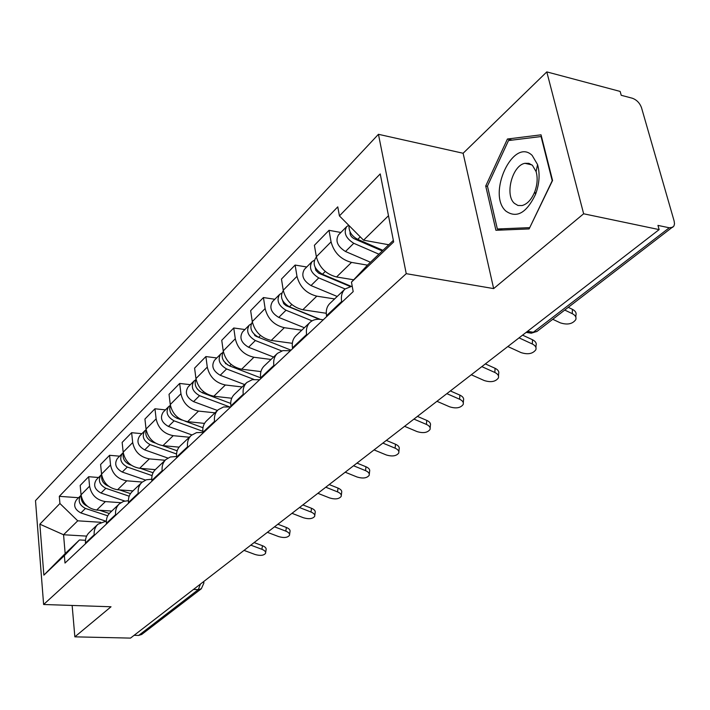 <?xml version="1.0" encoding="UTF-8"?>
<svg xmlns="http://www.w3.org/2000/svg" width="710" height="710" viewBox="0 0 710 710"><rect width="100%" height="100%" fill="white"/><g stroke="black" fill="none" stroke-linecap="round" stroke-linejoin="round"><path stroke-width="1.06" d="M583.638 213.781L546.798 71.896L463.115 153.262L378.448 134.305L35.5 500.639L43.621 604.494L406.244 273.669L493.654 288.597L583.638 213.781L659.146 229.605L130.507 638.104L74.852 636.843L111.017 606.766L43.621 604.494M546.798 71.896L620.149 91.43L621.232 95.291L632.264 98.211C636.684 99.808 639.772 102.994 641.538 107.778L674.118 220.996L674.5 223.774L673.941 226.02L536.813 331.552L533.316 332.245L669.273 227.786L672.867 227.253M141.778 634.403L138.681 635.432L198.303 589.62L200.451 584.055M134.101 635.326L138.681 635.432M72.145 605.452L74.852 636.843M669.273 227.786L657.957 225.398L659.146 229.605M367.487 265.149L351.53 262.407C340.844 259.532 334.028 252.68 331.064 241.861L329.014 230.315L314.388 245.305L316.358 256.736C319.234 267.448 325.961 274.184 336.549 276.971L353.669 279.793M344.776 289.272L329.99 303.339C326.875 306.338 325.721 310.474 326.529 315.737L341.661 301.475C340.818 296.15 341.954 291.988 345.078 288.979L352.187 286.086M341.661 301.475L341.812 302.336M340.871 232.481L329.014 230.315M326.529 315.737L326.671 316.589M334.614 298.937L316.802 296.159C306.356 293.496 299.744 286.893 296.984 276.341L295.12 265.061L281.462 279.065L283.246 290.239C285.935 300.676 292.458 307.19 302.806 309.755L326.263 313.279M306.738 335.368L306.596 334.525C305.841 329.333 307.013 325.242 310.119 322.26C312.906 319.802 316.456 318.861 320.769 319.447L323.254 319.811M306.738 266.995L295.12 265.061M309.817 322.544L296.034 335.661C292.946 338.635 291.757 342.699 292.476 347.838L292.609 348.672M301.794 330.185L284.337 327.7C274.122 325.242 267.714 318.861 265.132 308.566L263.437 297.543L250.648 310.661L252.272 321.577C254.792 331.765 261.111 338.058 271.238 340.436L292.342 343.32M273.989 366.209L273.865 365.393C273.19 360.316 274.388 356.296 277.468 353.34L282.935 350.589L290.381 350.775M274.814 299.283L263.437 297.543M277.166 353.624L264.298 365.881C261.227 368.827 260.011 372.812 260.668 377.835L260.783 378.643M271.025 359.464L253.931 357.254C243.929 354.973 237.717 348.805 235.294 338.759L233.75 327.984L221.751 340.294L223.233 350.962C225.594 360.911 231.726 366.99 241.631 369.2L260.925 371.596M243.352 395.062L243.246 394.263C242.634 389.311 243.849 385.361 246.902 382.433L252.298 379.673L259.603 379.761M244.897 329.538L233.75 327.984M246.601 382.717L234.557 394.183C231.513 397.112 230.288 401.026 230.874 405.925L230.981 406.715M242.137 386.968L225.381 384.989C215.591 382.876 209.565 376.912 207.284 367.097L205.882 356.562L194.593 368.135L195.951 378.572C198.17 388.281 204.125 394.174 213.825 396.224L231.726 398.248M214.633 422.122L214.526 421.341C213.976 416.495 215.21 412.625 218.236 409.714L223.552 406.963L230.714 406.963M216.798 357.955L205.882 356.562M217.934 409.998L206.637 420.764C203.628 423.657 202.385 427.5 202.909 432.292L203.007 433.064M214.952 412.838L198.525 411.081C188.949 409.111 183.091 403.333 180.944 393.748L179.665 383.444L169.033 394.343L170.267 404.549C172.352 414.045 178.148 419.752 187.644 421.66L204.515 423.4M187.644 447.54L187.546 446.776C187.049 442.046 188.301 438.248 191.292 435.363L196.537 432.621L202.936 432.488M190.36 384.687L179.665 383.444M190.999 435.647L180.375 445.756C177.393 448.622 176.142 452.394 176.612 457.08L176.71 457.835M189.33 437.236L173.231 435.674C163.85 433.837 158.144 428.228 156.129 418.856L154.957 408.774L144.92 419.06L146.047 429.053C148.026 438.336 153.662 443.865 162.954 445.649L179.089 447.149M162.235 471.467L162.146 470.721C161.702 466.097 162.963 462.361 165.918 459.521L170.356 456.983L176.559 456.512M165.439 409.892L154.957 408.774M165.625 459.796L155.623 469.319C152.677 472.15 151.425 475.851 151.842 480.43L151.931 481.167M165.137 460.266L149.349 458.882C140.154 457.16 134.607 451.72 132.699 442.561L131.625 432.692L122.147 442.41L123.176 452.19C125.04 461.269 130.534 466.639 139.639 468.307L155.304 469.629M138.281 494.027L138.201 493.299C137.802 488.782 139.062 485.108 141.982 482.303L146.358 479.774L151.754 479.214M141.911 433.686L131.625 432.692M141.698 482.578L132.264 491.551C129.353 494.355 128.093 497.994 128.474 502.467L128.546 503.195M142.275 482.046L126.762 480.821C117.762 479.214 112.357 473.934 110.556 464.97L109.58 455.305L100.598 464.5L101.548 474.085C103.305 482.969 108.657 488.187 117.576 489.74L132.939 490.912M115.65 515.345L115.579 514.626C115.215 510.206 116.484 506.603 119.369 503.825L123.469 501.393L128.386 500.683M119.653 456.184L109.58 455.305M119.085 504.1L110.174 512.584C107.299 515.345 106.038 518.912 106.376 523.305L106.447 524.007M120.824 502.689L105.391 501.597C96.56 500.089 91.297 494.959 89.584 486.181L88.688 476.712L80.186 485.436L81.046 494.826C82.715 503.514 87.925 508.591 96.675 510.055L111.754 511.076M94.244 535.509L94.173 534.808C93.853 530.476 95.113 526.935 97.971 524.193L106.331 521.042M98.575 477.502L88.688 476.712M97.687 524.468L89.256 532.491C86.416 535.216 85.156 538.73 85.466 543.026L85.528 543.709M388.485 215.725L363.564 240.193L388.769 244.755M363.564 240.193L339.424 215.902L380.223 173.915L393.659 241.933L351.468 282.127L368.126 264.466L393.358 240.388M86.62 536.103L63.554 534.745L65.169 553.596L79.458 539.955L64.37 555.628L65 563.048L353.189 291.615L351.468 282.127M64.37 555.628L43.869 575.153L39.849 524.166L59.924 503.505L77.736 520.821L63.554 534.745L39.849 524.166M339.424 215.902L337.774 206.858L59.312 496.334L59.924 503.505M378.448 134.305L406.244 273.669M463.115 153.262L493.654 288.597M495.926 230.28L529.11 228.931L552.558 180.473L541.038 134.829L507.428 139.018L485.72 186.011L495.926 230.28M100.776 522.294L77.736 520.821M79.458 539.955L85.466 540.292M78.588 497.719L59.312 496.334M65.169 553.596L43.869 575.153M487.513 186.393L485.72 186.011M512.096 140.11L507.428 139.018M552.797 319.305L560.234 322.819C567.361 325.109 572.535 324.053 575.766 319.642C576.529 317.264 575.366 315.275 572.287 313.669L572.411 309.329C575.482 310.936 576.644 312.933 575.881 315.311L575.837 317.13M564.805 310.092L572.287 313.669M572.411 309.329L568.346 307.386M382.93 250.337L357.742 239.368C351.548 235.977 348.654 231.389 349.054 225.602M362.118 241.276L358.514 240.628M382.273 250.958L354.175 238.737C351.104 237.025 349.737 234.753 350.083 231.939M378.892 254.189L353.775 243.29C345.708 238.187 343.356 232.614 346.711 226.57L348.77 225.31M370.451 262.238L345.477 251.491C337.454 246.441 335.129 240.912 338.492 234.886L346.711 226.57M507.828 346.533L521.025 352.586C527.885 354.769 532.828 353.811 535.846 349.737C536.565 347.474 535.393 345.557 532.322 344.004L532.518 339.753C535.571 341.306 536.742 343.214 536.032 345.486L535.943 347.536M519.045 337.862L532.322 344.004M532.518 339.753L522.578 335.138M471.289 374.765L484.22 380.533C490.832 382.601 495.562 381.749 498.393 377.968C499.068 375.803 497.879 373.975 494.834 372.466L495.083 368.295C498.127 369.795 499.316 371.632 498.633 373.797L498.5 376.034M481.833 366.626L494.834 372.466M495.083 368.295L485.347 363.902M532.154 155.401C513.197 136.808 486.723 194.194 505.839 211.056C516.623 218.653 526.536 213.053 535.58 194.265C539.458 183.615 540.115 173.71 537.559 164.569L532.154 155.401M532.429 165.332L528.923 163.353L524.93 163.318C512.292 165.368 504.579 194.957 514.386 203.344L517.963 205.483L522.098 205.554C527.352 204.072 531.577 199.483 534.754 191.798C537.39 184.556 537.843 177.828 536.103 171.598L532.429 165.332M529.527 227.644L497.355 228.993L487.442 186.091L508.511 140.553L541.073 136.542L552.22 180.73L529.713 227.679M502.565 230.013L497.355 228.993M350.909 286.228L322.446 274.246C314.574 269.356 312.32 263.916 315.702 257.934L316.438 257.189M323.316 274.61L321.133 274.255M350.021 286.414L318.692 273.199L315.835 270.368L315.169 267.368M345.095 288.961L318.746 277.903C310.891 273.03 308.655 267.617 312.036 261.644L314.273 260.295M337.206 296.478L310.998 285.562C303.197 280.743 300.987 275.356 304.368 269.401L312.036 261.644M320.254 319.376L289.476 306.827C281.808 302.149 279.669 296.851 283.059 290.949L283.325 290.674M287.905 306.054L286.423 305.832M319.473 319.305L286.068 305.664L283.734 303.667L282.598 300.543M312.072 320.84L286.015 310.243C278.364 305.593 276.243 300.312 279.625 294.41L281.675 293.123M304.359 327.745L278.764 317.414C271.167 312.799 269.063 307.554 272.454 301.67L279.625 294.41M436.943 401.31L449.608 406.803C455.997 408.783 460.524 408.01 463.177 404.496C463.816 402.437 462.627 400.68 459.592 399.224L459.903 395.124C462.929 396.579 464.118 398.337 463.479 400.404L463.302 402.792M446.856 393.651L459.592 399.224M459.903 395.124L451.116 391.272M404.585 426.311L416.992 431.565C423.178 433.455 427.518 432.754 430.02 429.479C430.624 427.509 429.417 425.822 426.408 424.411L426.763 420.391C429.772 421.793 430.97 423.488 430.366 425.467L430.154 427.979M414.489 419.335L426.408 424.411M426.763 420.391L417.693 416.513M374.055 449.909L386.213 454.933C392.195 456.734 396.375 456.104 398.736 453.051C399.304 451.161 398.097 449.536 395.106 448.179L395.505 444.229C398.487 445.596 399.695 447.22 399.127 449.111L398.869 451.72M383.489 443.342L395.106 448.179M395.505 444.229L386.346 440.404M291.029 350.154L258.609 337.33C251.251 332.954 249.166 327.851 252.343 322.003M255.795 335.75L254.73 335.608M257.987 337.064L255.902 336.238L252.165 331.685M281.692 350.917L255.36 340.534C247.914 336.07 245.882 330.931 249.272 325.109L251.162 323.866M273.572 357.05L248.562 347.252C241.16 342.832 239.155 337.72 242.545 331.916L249.272 325.109M273.865 365.393L260.668 377.835L229.649 365.943C222.762 362.038 220.641 357.192 223.304 351.432M226.046 363.742L225.434 363.662M227.582 364.896L223.712 361.026M253.914 379.424L226.596 368.952C219.337 364.674 217.402 359.659 220.792 353.917L222.541 352.728M244.648 384.571L220.215 375.262C212.991 371.019 211.074 366.04 214.464 360.316L220.792 353.917M230.706 403.422L202.43 392.843C195.978 389.346 193.848 384.776 196.031 379.131M199.634 391.308L197.14 388.814M229.454 406.83L199.554 395.674C192.472 391.556 190.626 386.666 193.999 381.004L195.623 379.877M217.438 410.478L193.546 401.62C186.508 397.538 184.671 392.674 188.043 387.03L193.999 381.004M345.193 472.203L357.121 477.022C362.916 478.744 366.937 478.176 369.173 475.318C369.706 473.517 368.49 471.955 365.535 470.632L365.969 466.754C368.925 468.076 370.132 469.638 369.599 471.449L369.298 474.138M353.536 465.76L365.535 470.632M365.969 466.754L356.988 463.097M202.971 427.722L185.026 421.172M182.026 420.08L176.79 418.172C170.755 415.039 168.616 410.735 170.364 405.259M202.811 431.289L174.083 420.844C167.169 416.885 165.394 412.111 168.758 406.528L170.267 405.445M191.824 434.911L168.412 426.453C161.543 422.521 159.785 417.773 163.14 412.208L168.758 406.528M317.876 493.317L329.573 497.932C335.2 499.591 339.069 499.077 341.19 496.388C341.688 494.666 340.48 493.166 337.543 491.879L338.013 488.072C340.942 489.359 342.149 490.858 341.643 492.589L341.315 495.34M325.783 487.211L337.543 491.879M338.013 488.072L329.2 484.566M177.163 450.806L162.537 445.605M155.41 443.075L152.606 442.073C146.97 439.277 144.822 435.23 146.18 429.949M176.541 453.992L150.05 444.593C143.305 440.777 141.601 436.117 144.938 430.615L146.136 429.701M167.888 458.065L144.698 449.892C137.98 446.102 136.293 441.469 139.63 435.984L144.938 430.615M292.573 513.552L303.454 517.759C308.912 519.347 312.648 518.886 314.663 516.365C315.133 514.715 313.927 513.268 311.015 512.025L311.512 508.28C314.415 509.523 315.622 510.978 315.151 512.638L314.787 515.424M299.478 507.535L311.015 512.025M311.512 508.28L302.868 504.908M153.067 472.753L140.456 468.378M131.19 465.156L129.744 464.659C124.49 462.166 122.36 458.385 123.345 453.326M152.073 475.611L127.33 467.047C120.735 463.364 119.102 458.811 122.422 453.388L123.247 452.714M145.541 480.066L122.262 472.052C115.703 468.396 114.088 463.87 117.398 458.465L122.422 453.388M267.963 532.535L278.657 536.591C283.964 538.118 287.568 537.692 289.485 535.322C289.928 533.734 288.713 532.34 285.837 531.133L286.361 527.468C289.236 528.675 290.443 530.068 289.991 531.657L289.6 534.479M274.513 526.82L285.837 531.133M286.361 527.468L277.876 524.22M130.489 493.627L119.466 489.891M108.568 486.19L108.115 486.03C103.234 483.812 101.113 480.306 101.752 475.496M129.184 496.201L105.825 488.294C99.382 484.735 97.811 480.288 101.104 474.946L101.592 474.511M124.729 501.02L101.024 493.042C94.616 489.509 93.054 485.081 96.347 479.756L101.104 474.946M244.027 550.383L255.076 554.492C260.242 555.957 263.73 555.575 265.549 553.338C265.975 551.821 264.759 550.472 261.91 549.3L262.452 545.697C265.3 546.869 266.507 548.218 266.081 549.744L265.664 552.584M250.799 545.147L261.91 549.3M262.452 545.697L254.127 542.573M109.287 513.49L99.515 510.25M87.277 506.177C82.963 504.135 80.975 500.932 81.313 496.565M107.716 515.815L85.44 508.44C79.138 504.996 77.621 500.648 80.896 495.385L81.082 495.207M105.541 521.069L80.887 512.939C74.612 509.531 73.112 505.2 76.378 499.955L80.896 495.385M96.675 510.055L105.391 501.597M117.576 489.74L126.762 480.821M139.639 468.307L149.349 458.882M162.954 445.649L173.231 435.674M187.644 421.66L198.525 411.081M213.825 396.224L225.381 384.989M241.631 369.2L253.931 357.254M271.238 340.436L284.337 327.7M302.806 309.755L316.802 296.159M336.549 276.971L351.53 262.407M106.376 523.305L115.579 514.626M128.474 502.467L138.201 493.299M151.842 480.43L162.146 470.721M176.612 457.08L187.546 446.776M202.909 432.292L214.526 421.341M230.874 405.925L243.246 394.263M292.476 347.838L306.596 334.525M85.466 543.026L94.173 534.808M101.548 474.085L110.556 464.97M123.176 452.19L132.699 442.561M146.047 429.053L156.129 418.856M170.267 404.549L180.944 393.748M195.951 378.572L207.284 367.097M223.233 350.962L235.294 338.759M252.272 321.577L265.132 308.566M283.246 290.239L296.984 276.341M316.358 256.736L331.064 241.861M81.046 494.826L89.584 486.181M527.352 331.446L531.32 333.194L533.316 332.245L527.495 331.339M193.502 589.424L198.303 589.62L201.329 588.75L203.903 583.008L203.193 581.934M537.053 331.375L531.32 333.194L526.119 332.395M357.742 239.368L360.263 236.874M350.03 233.679L350.669 233.031M345.477 251.491L353.775 243.29M322.446 274.246L325.26 271.46M310.998 285.562L318.746 277.903M289.476 306.827L291.801 304.528M278.764 317.414L286.015 310.243M258.609 337.33L260.499 335.457M248.562 347.252L255.36 340.534M229.649 365.943L231.149 364.452M220.215 375.262L226.596 368.952M202.43 392.843L203.584 391.698M193.546 401.62L199.554 395.674M176.79 418.172L177.642 417.329M168.412 426.453L174.083 420.844M152.606 442.073L153.182 441.505M144.698 449.892L150.05 444.593M122.262 472.052L127.33 467.047M101.024 493.042L105.825 488.294M80.887 512.939L85.44 508.44M486.252 363.2L491.71 358.985M448.392 392.461L453.672 388.379M412.918 419.876L418.03 415.918M379.601 445.614L384.571 441.78M348.264 469.834L353.092 466.106M318.728 492.66L323.423 489.03M290.843 514.209L295.413 510.667M264.475 534.586L268.93 531.133M239.501 553.88L243.849 550.516M215.813 572.18L220.073 568.896M203.717 581.525L203.832 582.466M201.329 588.75L141.574 634.562M531.923 164.898L524.93 163.318M536.103 171.598L537.559 164.569M534.754 191.798L535.58 194.265"/></g></svg>
